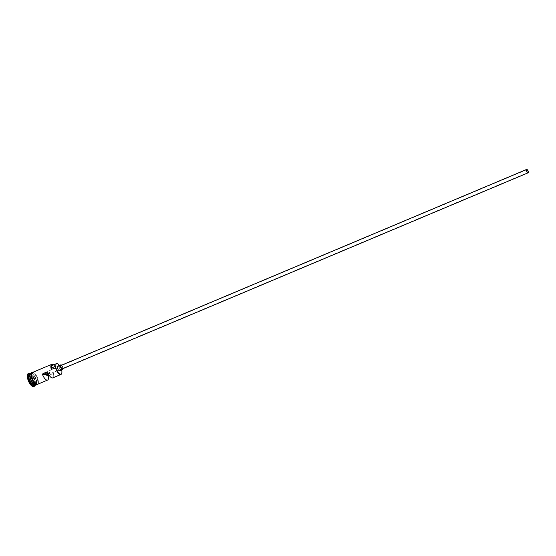 <?xml version="1.0" encoding="UTF-8"?>
<svg xmlns="http://www.w3.org/2000/svg" width="556" height="556" viewBox="0 0 556 556"><rect width="100%" height="100%" fill="white"/><g stroke="black" fill="none" stroke-linecap="round" stroke-linejoin="round"><path stroke-width="0.42" stroke-dasharray="2.78 2.08" d="M61.633 369.837A6.199 2.426 67.2 0 0 61.459 369.191A6.199 2.426 67.2 0 0 61.417 369.031L61.368 369.309A6.443 2.516 -112.8 0 1 61.709 373.347M45.752 374.202A1.536 0.598 67.2 0 0 44.494 372.722A1.536 0.598 67.2 0 0 44.383 373.952A1.536 0.598 67.2 0 0 44.668 374.661M62.467 368.823A1.842 0.723 67.2 0 0 62.592 367.349A1.842 0.723 67.2 0 0 61.042 365.424M63.05 368.572A2.453 0.959 67.2 0 0 62.877 367.419A2.453 0.959 67.2 0 0 61.626 365.181M59.582 370.699A2.453 0.959 67.2 0 0 59.749 368.739A2.453 0.959 67.2 0 0 57.678 366.175M30.768 373.187A6.443 2.516 -112.8 0 1 36.057 379.963A6.443 2.516 -112.8 0 1 35.758 385.044M30.921 373.111A6.443 2.516 -112.8 0 1 36.369 379.831A6.443 2.516 -112.8 0 1 35.925 384.988M29.565 373.681A6.443 2.516 -112.8 0 1 30.788 373.827A6.443 2.516 -112.8 0 1 35.014 380.401A6.443 2.516 -112.8 0 1 35.32 384.585A6.443 2.516 -112.8 0 1 34.569 385.558M30.08 373.458A7.061 2.759 -112.8 0 1 30.142 373.493A7.061 2.759 -112.8 0 1 34.771 380.693A7.061 2.759 -112.8 0 1 35.104 385.273A7.061 2.759 -112.8 0 1 35.084 385.343M49.157 375.196L53.418 373.403A6.443 2.516 -112.8 0 1 52.799 377.885M32.484 372.45A6.443 2.516 -112.8 0 1 37.926 379.171A6.443 2.516 -112.8 0 1 37.481 384.335M61.368 369.309L57.247 370.789A6.199 2.426 67.2 0 0 53.584 364.833M37.405 379.394A6.443 2.516 -112.8 0 1 36.96 384.55A6.443 2.516 -112.8 0 1 31.518 377.83A6.443 2.516 -112.8 0 1 31.963 372.673A6.443 2.516 -112.8 0 1 37.405 379.394M28.287 373.549A7.061 2.759 -112.8 0 1 34.25 380.916A7.061 2.759 -112.8 0 1 33.763 386.566M48.101 373.215L49.88 372.464A1.536 0.598 67.2 0 0 50.888 373.361A1.536 0.598 67.2 0 0 51.11 372.791L53.418 373.403M47.566 371.853L49.88 372.464M61.417 369.031A3.683 1.439 67.2 0 1 60.395 367.335L56.232 369.087A3.683 1.439 67.2 0 0 57.247 370.789M56.232 369.087A5.282 2.064 67.2 0 0 52.417 365.327M29.829 375.919L28.662 377.524L29.857 381.659L32.22 384.196L33.388 382.597L32.192 378.462L29.829 375.919L32.331 378.476L33.45 382.347L32.352 383.842L30.135 381.465L29.023 377.593L30.114 376.099L31.991 375.307L34.208 377.684L32.192 378.462M53.105 364.555A6.443 2.516 -112.8 0 1 57.198 371.06M60.395 367.335A5.282 2.064 67.2 0 0 59.36 365.466M51.11 372.791L48.435 373.917M34.208 377.684L35.32 381.555L33.388 382.597M35.32 381.555L34.229 383.056L32.22 384.196M34.229 383.056L32.012 380.679L30.893 376.808L28.662 377.524M30.893 376.808L31.991 375.307M32.012 380.679L29.857 381.659M35.25 385.044A6.324 2.467 67.2 0 0 35.667 384.967A6.324 2.467 67.2 0 0 36.098 379.901A6.324 2.467 67.2 0 0 30.761 373.312A6.324 2.467 67.2 0 0 30.413 373.556M30.149 374.153A6.324 2.467 -112.8 0 1 30.865 373.264A6.324 2.467 -112.8 0 1 36.203 379.859A6.324 2.467 -112.8 0 1 35.772 384.919A6.324 2.467 -112.8 0 1 34.632 384.808M37.808 384.196A6.505 2.544 67.2 0 0 37.954 379.178A6.505 2.544 67.2 0 0 32.804 372.318M31.49 377.823A6.505 2.544 -112.8 0 1 32.721 372.583A6.505 2.544 -112.8 0 1 37.433 379.4A6.505 2.544 -112.8 0 1 37.231 384.46M44.494 372.722L526.761 169.719M36.043 379.95C34.569 375.661 32.804 373.444 30.761 373.312L30.865 373.264C29.975 373.159 29.85 374.827 30.49 378.275C31.921 382.563 33.68 384.78 35.772 384.919L35.667 384.967C36.522 385.482 36.647 383.814 36.043 379.95M35.32 384.585L35.104 385.273M36.96 384.55L36.342 384.815M38.107 384.071L37.989 379.206L36.251 375.244L34.722 373.257L33.103 372.186M31.963 372.673L31.345 372.93M30.788 373.827L30.142 373.493M50.888 373.361L527.957 172.548"/><path stroke-width="0.83" d="M61.709 373.347A6.443 2.516 -112.8 0 1 61.667 373.493A6.443 2.516 -112.8 0 1 60.924 374.466A6.443 2.516 -112.8 0 1 55.475 367.745L55.753 367.53A6.199 2.426 67.2 0 0 55.795 367.69A6.199 2.426 67.2 0 0 58.985 373.375A6.199 2.426 67.2 0 0 61.751 373.215A6.199 2.426 67.2 0 0 61.633 369.837M528.061 171.317A1.536 0.598 67.2 0 0 526.761 169.719A1.536 0.598 67.2 0 0 526.657 170.949A1.536 0.598 67.2 0 0 527.957 172.548A1.536 0.598 67.2 0 0 528.061 171.317M48.435 373.917L45.898 374.987A1.536 0.598 67.2 0 0 45.787 374.327A1.536 0.598 67.2 0 0 45.752 374.202M526.518 170.907A1.842 0.723 67.2 0 0 528.075 172.833A1.842 0.723 67.2 0 0 528.2 171.359A1.842 0.723 67.2 0 0 526.643 169.434A1.842 0.723 67.2 0 0 526.518 170.907M526.643 169.434L61.042 365.424A1.842 0.723 67.2 0 0 60.91 366.897A1.842 0.723 67.2 0 0 62.467 368.823L528.075 172.833M61.626 365.181A2.453 0.959 67.2 0 0 60.799 364.861A2.453 0.959 67.2 0 0 60.632 366.828A2.453 0.959 67.2 0 0 62.703 369.386A2.453 0.959 67.2 0 0 63.05 368.572M60.799 364.861L57.678 366.175A2.453 0.959 67.2 0 0 57.504 368.142A2.453 0.959 67.2 0 0 59.582 370.699L62.703 369.386M35.758 385.044A6.443 2.516 -112.8 0 1 35.612 385.12A6.443 2.516 -112.8 0 1 30.163 378.4A6.443 2.516 -112.8 0 1 30.608 373.243A6.443 2.516 -112.8 0 1 30.768 373.187M36.342 384.815L35.925 384.988A6.443 2.516 -112.8 0 1 30.476 378.268A6.443 2.516 -112.8 0 1 30.921 373.111L31.345 372.93M35.612 385.12L34.569 385.558A6.443 2.516 -112.8 0 1 29.12 378.838A6.443 2.516 -112.8 0 1 29.565 373.681L30.608 373.243M35.084 385.343A7.061 2.759 -112.8 0 1 34.284 386.344A7.061 2.759 -112.8 0 1 28.321 378.983A7.061 2.759 -112.8 0 1 28.808 373.333A7.061 2.759 -112.8 0 1 30.08 373.458M60.924 374.466L52.799 377.885A6.443 2.516 -112.8 0 1 47.566 371.853L42.36 374.042A6.443 2.516 67.2 0 0 47.587 380.082A6.443 2.516 67.2 0 0 48.212 375.599L49.157 375.196M55.475 367.745L51.312 369.497A6.443 2.516 -112.8 0 1 51.75 364.34A6.443 2.516 -112.8 0 1 52.973 364.486A6.443 2.516 -112.8 0 1 53.105 364.555M47.587 380.082L37.481 384.335A6.443 2.516 -112.8 0 1 32.039 377.607A6.443 2.516 -112.8 0 1 32.484 372.45L51.75 364.34M34.284 386.344L33.763 386.566A7.061 2.759 -112.8 0 1 27.8 379.199A7.061 2.759 -112.8 0 1 28.287 373.549L28.808 373.333M42.36 374.042L44.668 374.661L48.101 373.215M53.584 364.833A6.199 2.426 67.2 0 0 53.23 364.618A6.199 2.426 67.2 0 0 51.583 369.281A3.683 1.439 67.2 0 0 51.708 367.891A5.282 2.064 67.2 0 1 52.417 365.327L56.58 363.575A5.282 2.064 67.2 0 0 55.878 366.133L51.708 367.891M55.753 367.53A3.683 1.439 67.2 0 0 55.878 366.133M59.36 365.466A5.282 2.064 67.2 0 0 56.58 363.575M45.898 374.987L48.212 375.599M30.413 373.556A6.324 2.467 67.2 0 0 30.323 378.372A6.324 2.467 67.2 0 0 35.25 385.044M34.632 384.808A6.324 2.467 -112.8 0 1 30.427 378.323A6.324 2.467 -112.8 0 1 30.149 374.153M32.804 372.318A6.505 2.544 67.2 0 0 32.012 377.6A6.505 2.544 67.2 0 0 37.808 384.196M37.231 384.46A6.505 2.544 -112.8 0 1 31.49 377.823M33.103 372.186L31.518 372.659L31.039 373.882L31.094 376.197L32.067 379.546L34.722 383.744L36.661 384.877L38.107 384.071"/></g></svg>
